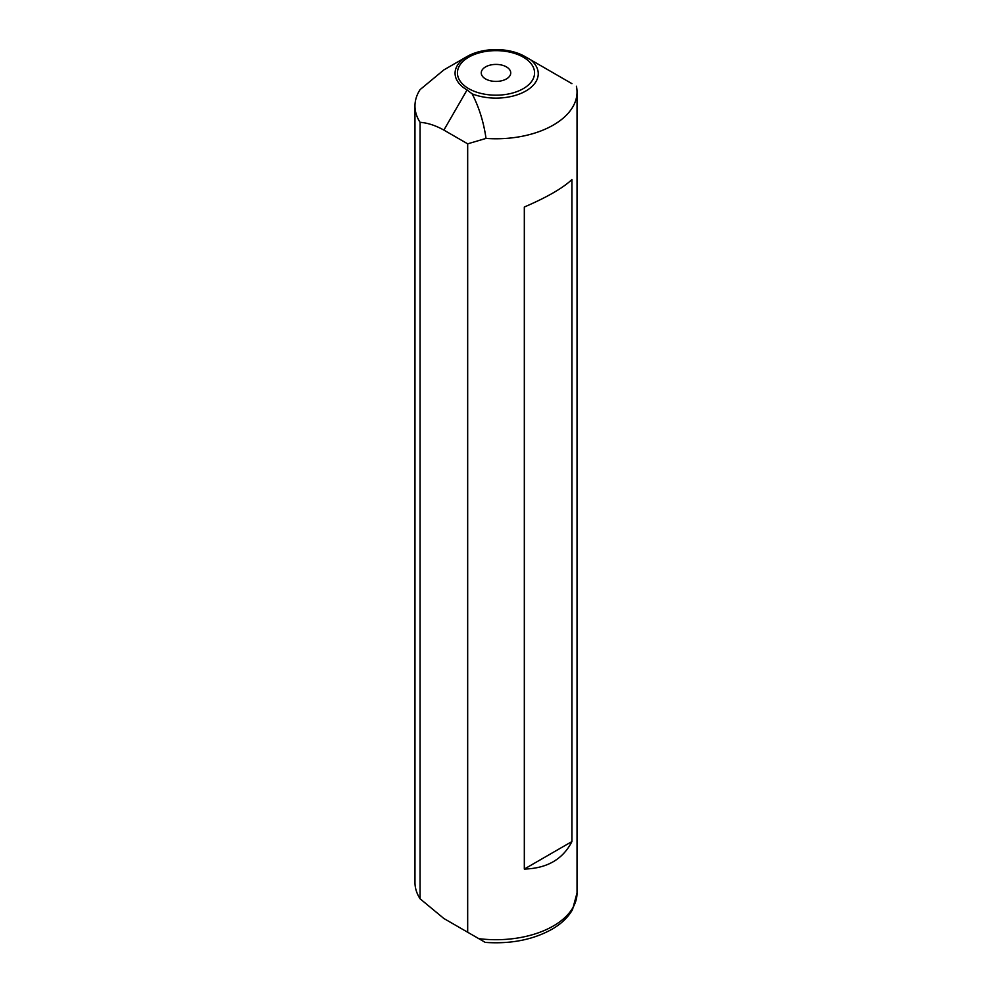 <?xml version="1.0" encoding="UTF-8"?>
<svg xmlns="http://www.w3.org/2000/svg" width="992" height="992" viewBox="0 0 992 992"><rect width="100%" height="100%" fill="white"/><g stroke="black" fill="none" stroke-linecap="round" stroke-linejoin="round"><path stroke-width="1.49" d="M571.925 83.65L524.942 56.519A40.932 23.634 0 0 0 467.058 56.519A40.932 23.634 0 0 0 467.058 89.937L472.142 93.856C479.086 107.347 483.712 122.202 486.018 138.421L467.678 143.828L467.678 932.244L485.274 942.4C511.103 944.161 533.547 939.66 552.594 928.896C561.534 923.614 568.18 917.191 572.52 909.614L577.034 892.924A81.034 46.785 180 0 1 478.764 938.643M467.058 56.519L443.883 69.899L420.075 89.627A81.034 46.785 180 0 0 414.966 105.97L414.966 882.434A81.034 46.785 180 0 0 420.075 898.777L420.075 122.326A81.034 46.785 180 0 1 414.966 105.97M420.075 122.326C427.664 122.884 435.6 125.476 443.883 130.088L467.678 143.828M524.322 869.054C547.038 868.422 562.91 859.258 571.925 841.563L571.925 179.54C562.91 188.083 547.038 197.247 524.322 207.018L524.322 869.054L571.925 841.563M576.414 86.242A81.034 46.785 180 0 1 577.034 91.996A81.034 46.785 180 0 1 486.018 138.421M466.922 931.798A40.932 23.634 0 0 0 467.058 931.885L467.678 932.244M506.428 78.926A14.744 8.506 180 0 1 490.358 80.774A14.744 8.506 180 0 1 481.256 72.912A14.744 8.506 180 0 1 496 64.406A14.744 8.506 180 0 1 510.744 72.912A14.744 8.506 180 0 1 506.428 78.926M420.075 898.777L443.883 918.505L467.058 931.885M548.117 69.899L524.942 56.519M443.883 130.088L467.058 89.937M468.732 57.164A38.564 22.27 180 0 1 523.268 57.164A38.564 22.27 180 0 1 523.268 88.66A38.564 22.27 180 0 1 468.732 88.66A38.564 22.27 180 0 1 468.732 57.164M530.869 59.942A42.247 24.391 180 0 1 525.872 90.966A42.247 24.391 180 0 1 472.142 93.856M577.034 91.996L577.034 892.924"/></g></svg>
